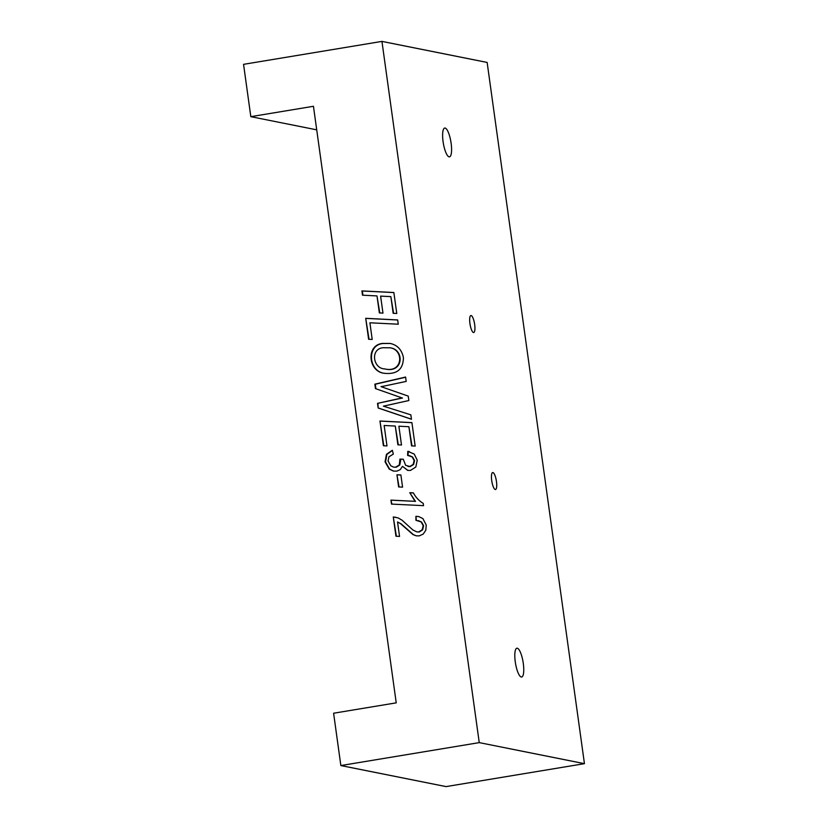 <?xml version="1.0" encoding="UTF-8"?>
<svg xmlns="http://www.w3.org/2000/svg" width="828" height="828" viewBox="0 0 828 828"><rect width="100%" height="100%" fill="white"/><g stroke="black" fill="none" stroke-linecap="round" stroke-linejoin="round"><path stroke-width="1.24" d="M340.857 765.558L446.054 786.6L584.444 763.664L479.246 742.623L340.857 765.558L333.601 713.229L396.229 702.848L313.45 106.284L250.822 116.665L316.72 129.841M362.498 295.192L376.988 295.917L379.348 312.912L382.971 313.119L380.611 296.113L390.847 296.621L393.165 313.305L396.778 313.481L393.859 292.512L361.908 290.918L362.498 295.192M382.484 343.434L390.174 343.444C397.305 344.997 401.715 349.675 403.402 357.458C403.35 369.247 397.057 374.535 384.534 373.314C368.243 372.041 365.645 345.079 382.484 343.434M386.986 445.94L383.395 445.723L379.959 421.017L411.92 422.611L415.17 446.075L411.557 445.888L408.897 426.72L398.889 426.213L401.497 444.998L397.885 444.833L395.277 426.047L384.151 425.488L386.986 445.94M402.574 487.143L398.63 486.947L396.943 474.786L400.887 474.961L402.574 487.143M399.541 536.42L395.95 536.223L393.279 516.972L398.133 517.914L402.077 520.212L412.82 529.93L416.774 531.876L418.792 531.918L422.197 529.734L423.17 525.614L421.1 521.909L415.915 520.284L415.935 516.32L418.626 516.537L422.891 518.576L426.234 525.045L425.82 530.22L423.191 534.091L419.237 535.882L416.205 535.82L412.975 534.577L400.555 523.679L397.533 521.971L399.541 536.42M375.467 388.601L402.056 397.926L377.516 403.371L378.158 408.007L411.454 419.258L410.843 414.849L383.405 406.155L408.856 400.535L408.235 396.115L380.994 386.635A34.911 33.503 101.3 0 1 383.116 386.283L406.196 381.408L405.596 377.05L374.846 384.161L375.467 388.601L402.056 397.926M479.246 742.623L381.946 41.4L487.143 62.442L584.444 763.664M250.822 116.665L243.556 64.336L381.946 41.4M423.543 505.66L391.489 504.086L390.94 500.112L415.056 501.333L409.767 492.701L413.358 492.877C415.853 497.462 419.144 500.961 423.232 503.372L423.543 505.66M407.8 451.343L414.238 454.075L417.24 460.223L415.822 467.023L410.491 470.418L407.697 470.397L402.46 466.35L400.255 469.621L396.891 471.122L393.404 471.08L389.201 469.072L385.072 461.817L386.438 454.334L392.337 450.277L393.331 454.086L388.932 456.808L388.063 461.02L390.816 465.781L393.631 467.127L395.774 467.147L399.324 464.922L399.934 459.116L403.267 459.24L405.648 465.315L409.798 466.485L413.182 464.394L414.135 460.461L412.096 456.88L407.604 455.379L407.8 451.343L409.291 451.56M372.207 339.449L368.615 339.263L365.707 318.314L397.668 319.929L398.258 324.203L369.899 322.785L372.207 339.449M523.296 663.425A14.593 3.85 -99.4 0 1 521.671 677.014A14.593 3.85 -99.4 0 1 515.482 663.249A14.593 3.85 -99.4 0 1 516.9 648.22A14.593 3.85 -99.4 0 1 523.296 663.425M451.125 143.254A14.593 3.85 -99.4 0 1 449.49 156.854A14.593 3.85 -99.4 0 1 443.301 143.078A14.593 3.85 -99.4 0 1 444.719 128.05A14.593 3.85 -99.4 0 1 451.125 143.254M474.672 324.514A8.601 2.267 -99.4 0 1 473.709 332.525A8.601 2.267 -99.4 0 1 470.066 324.41A8.601 2.267 -99.4 0 1 470.894 315.551A8.601 2.267 -99.4 0 1 474.672 324.514M496.458 481.503A8.601 2.267 -99.4 0 1 495.496 489.514A8.601 2.267 -99.4 0 1 491.842 481.399A8.601 2.267 -99.4 0 1 492.681 472.54A8.601 2.267 -99.4 0 1 496.458 481.503M405.616 377.237L375.291 384.244L375.902 388.694M402.491 398.009L377.516 403.371M377.951 403.453L378.158 408.007M378.593 408.09L411.444 419.196M396.374 536.244L393.279 516.972M393.714 517.055L395.815 517.272M416.784 531.876L419.227 532L422.642 529.816L423.605 525.697L421.535 522.002L418.192 520.574M416.349 520.305L415.935 516.32M416.37 516.403L418.668 516.548M416.422 535.861L413.42 534.671L401 523.762L397.533 521.971M391.913 504.107L390.94 500.112M391.375 500.195L415.056 501.333M415.49 501.426L409.767 492.701M410.202 492.795L413.389 492.939M399.055 486.967L396.943 474.786M397.378 474.868L400.897 475.024M407.935 470.439L402.46 466.35M393.642 471.122L389.646 469.155L385.517 461.91L386.883 454.417L392.358 450.473M393.631 467.127L396.208 467.24L399.769 465.005L400.649 460.451L399.934 459.116M400.369 459.198L403.267 459.312M407.987 466.474L410.233 466.578L413.617 464.487L414.569 460.544L412.53 456.973L409.218 455.535M408.038 455.39L408.235 451.426M383.819 445.743L379.959 421.017M380.404 421.11L411.93 422.673M411.992 445.909L408.897 426.72M398.32 444.853L395.277 426.047M384.658 368.905L385.092 368.988C403.753 373.521 404.592 349.344 390.091 347.812L382.878 347.739C370.095 349.137 373.055 368.574 384.658 368.905C403.319 373.438 404.147 349.261 389.657 347.729M384.751 373.356C368.595 371.886 366.193 345.141 382.929 343.516L390.309 343.475M369.05 339.283L365.707 318.314M366.152 318.407L397.678 319.991M393.869 292.574L362.353 291.011L362.933 295.213M379.783 312.932L376.988 295.917M393.59 313.326L390.847 296.621"/></g></svg>

